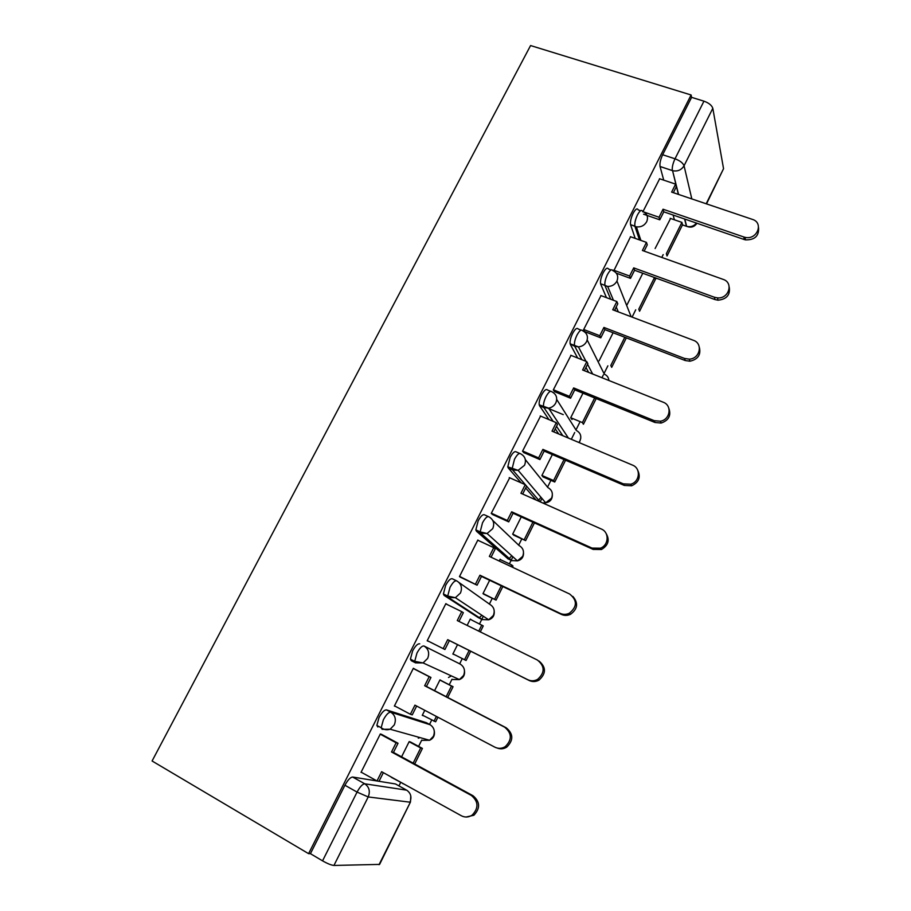 <?xml version="1.0" encoding="UTF-8"?>
<svg xmlns="http://www.w3.org/2000/svg" width="911" height="911" viewBox="0 0 911 911"><rect width="100%" height="100%" fill="white"/><g stroke="black" fill="none" stroke-linecap="round" stroke-linejoin="round"><path stroke-width="1.37" d="M426.302 722.685L386.469 709.885C384.351 709.806 381.868 712.345 379.044 717.504L376.858 725.429L377.849 727.001M419.732 643.838C417.762 643.485 415.393 645.831 412.626 650.875L410.405 659.143L411.248 660.669L415.553 662.866L414.71 661.352L416.953 653.085C419.72 648.017 422.078 645.66 424.025 646.013L460.157 664.062L424.025 646.013C428.523 648.917 429.73 653.062 427.646 658.425L423.08 662.923L415.553 662.866M456.445 580.762L452.448 578.838C450.626 578.223 448.371 580.398 445.661 585.329L443.395 593.972L444.112 595.407L448.417 597.502L447.711 596.067L449.988 587.424C452.699 582.482 454.953 580.307 456.764 580.911C461.273 583.7 462.503 587.732 460.454 593.004L455.386 597.696L448.417 597.502L482.272 619.582L488.695 619.787L493.329 615.494C495.174 610.655 494.013 606.942 489.833 604.369L458.996 582.505M488.33 516.571L484.652 514.886C482.978 514.02 480.814 516.013 478.161 520.841L475.849 529.872L476.442 531.193L480.757 533.186L480.177 531.876L482.5 522.834C485.153 517.995 487.305 516.002 488.968 516.856C493.5 519.532 494.753 523.449 492.749 528.631L487.078 533.516L480.757 533.186L511.629 560.538L517.448 560.88L522.641 556.416C524.451 551.645 523.267 548.023 519.088 545.541L492.805 520.511M519.725 453.416L516.343 451.958C514.806 450.843 512.734 452.653 510.137 457.39L507.791 466.831L508.258 467.992L512.586 469.894L512.119 468.732L514.487 459.281C517.084 454.543 519.145 452.721 520.671 453.826C525.203 456.377 526.49 460.203 524.52 465.293L518.154 470.349L512.586 469.894L540.075 501.802M550.62 391.274L547.534 390.01C546.133 388.667 544.152 390.307 541.612 394.941C539.711 398.938 538.902 402.229 539.21 404.814L539.585 405.805L543.913 407.604L543.548 406.613C543.252 404.029 544.061 400.738 545.962 396.729C548.513 392.094 550.483 390.443 551.861 391.787C556.416 394.224 557.726 397.948 555.79 402.947C554.23 405.828 551.838 407.559 548.593 408.151L543.913 407.604L553.171 421.372M581.059 330.135L578.234 329.03C576.97 327.459 575.08 328.939 572.586 333.472C570.616 337.639 569.796 341.078 570.138 343.789L574.739 346.282L574.477 345.497C574.158 342.787 574.978 339.347 576.948 335.168C579.442 330.636 581.32 329.144 582.573 330.716C587.128 333.05 588.46 336.671 586.582 341.591C584.805 344.768 582.095 346.533 578.417 346.875L574.739 346.282L581.856 359.686M611.053 269.952L608.457 269.007C607.318 267.208 605.53 268.529 603.082 272.958C601.032 277.32 600.201 280.918 600.577 283.742L604.927 285.359C604.562 282.535 605.405 278.937 607.443 274.575C609.892 270.134 611.68 268.802 612.807 270.601C617.373 272.822 618.728 276.34 616.884 281.18C614.857 284.699 611.782 286.464 607.671 286.453L605.098 285.917L610.712 299.241M640.592 210.714L638.224 209.894C637.21 207.89 635.502 209.052 633.099 213.39C630.981 217.945 630.127 221.692 630.549 224.653L634.899 226.179C634.489 223.229 635.354 219.471 637.472 214.916C639.864 210.566 641.572 209.393 642.574 211.398C647.14 213.516 648.53 216.955 646.708 221.703C644.384 225.598 640.945 227.317 636.379 226.85L634.978 226.497L639.465 239.9M398.961 785.897L400.658 782.481M418.616 746.36L421.747 740.074M429.536 724.393L431.7 720.043M449.26 684.753L451.981 679.264M459.668 663.812L462.276 658.573M479.528 623.898L481.782 619.355M481.817 619.286L483.331 616.235M489.389 604.05L492.259 598.276M509.386 563.841L511.139 560.322M511.208 560.174L512.904 556.78M518.678 545.154L521.809 538.879M540.212 501.859L541.931 498.397M547.545 487.123L550.916 480.348M571.322 439.307L574.693 432.52M575.98 429.935L579.601 422.67M601.955 377.723L603.355 374.911M604.016 373.567L607.865 365.835M632.097 317.108L635.719 309.82M661.785 257.414L663.185 254.602M691.005 198.655L691.517 197.619M410.405 802.147L379.591 864.402L333.938 865.45C331.342 865.199 327.539 863.674 322.551 860.849L310.423 853.675L344.916 785.248C347.797 779.964 350.382 777.231 352.659 777.037L395.476 783.961L407.194 790.475M308.59 853.664L152.08 760.992L530.578 45.55L691.096 94.983L308.59 853.664L310.423 853.675M674.402 219.802L673.115 215.042M663.72 180.139L660.054 166.531L672.329 170.551C671.931 167.487 672.819 163.559 675.017 158.799L703.952 101.167C708.872 102.954 711.821 105.346 712.812 108.318L684.059 165.768L691.825 198.928M706.184 203.779L723.55 168.694L712.812 108.318M723.55 168.694L706.515 203.893M703.952 101.167L691.586 97.352L691.096 94.983M630.549 236.735L613.718 270.988M600.998 295.597L583.598 329.68L584.748 331.98M570.992 355.37L553.284 389.965L554.856 391.798M582.96 393.188L570.707 417.75L572.017 419.527M540.553 416.088L522.504 451.207L524.212 452.801M552.339 454.578L541.897 475.519L543.343 477.045M509.682 477.797L491.234 513.405L493.079 514.761M521.24 516.924L512.654 534.142L514.248 535.406M500.959 559.901L500.15 559.206L499.239 561.039M478.48 540.553L477.854 540.018L459.463 576.595L461.456 577.699M489.64 580.284L482.978 593.642L484.72 594.655M471.989 620.197L483.251 625.937L480.291 631.892M472 620.175L470.281 619.093L467.127 625.413M447.643 604.767L445.866 603.629L427.179 640.797L429.32 641.64M457.538 644.658L452.847 654.041L454.748 654.781M441.733 680.881L439.967 679.879L434.581 690.675M415.359 669.426L413.366 668.275L394.372 706.048L395.738 706.503M424.777 710.318L422.26 715.363L423.82 715.887M411.112 742.317L409.187 741.588L401.58 756.836M382.483 734.858L380.331 733.97L361.029 772.357L361.747 772.482M478.457 617.726L444.112 595.407M508.065 558.876L476.442 531.193M536.067 500.014L525.67 488.034M521.183 482.876L508.258 467.992M558.728 433.989L555.255 428.876M548.957 419.618L539.585 405.805M577.631 358L570.411 344.574M606.464 297.646L600.759 284.312M635.206 238.397L630.64 224.96M670.564 218.469L655.123 248.509M659.655 178.772L642.836 211.864M391.457 777.14L392.174 777.789M418.263 738.206L419.994 737.591M448.497 677.477L451.389 675.905M479.311 617.658L481.919 615.301M509.295 558.477L511.754 555.756M538.663 500.162L540.975 497.258M691.586 97.352L662.661 154.745C660.464 159.493 659.598 163.399 660.042 166.474L660.054 166.531M642.779 273.254L627.087 304.718M613.103 332.754L599.096 360.824M758.567 227.716C759.102 235.983 754.741 240.037 745.505 239.878L744.241 239.536L743.82 236.985L745.084 237.338C756.984 240.345 764.101 222.796 752.406 219.392L671.623 192.096L675.609 184.124L676.292 186.812L673.354 192.688M642.938 211.671L659.029 217.251L659.78 219.824L663.789 211.83L663.049 209.223L743.82 236.985M659.029 217.251L663.049 209.223M659.496 178.727L675.609 184.124M667.023 255.968L682.521 224.778L681.906 222.386L666.351 253.691L667.023 255.968M670.166 218.333L681.906 222.386M663.789 211.83L744.241 239.536M659.78 219.824L643.576 214.199M729.244 287.193C730.371 294.936 726.625 299.275 718.005 300.186L714.964 299.56L714.418 297.248L717.481 297.874C728.88 299.036 733.856 282.649 723.14 279.381L642.403 250.491L646.457 242.383L647.265 244.865L644.145 251.106M613.547 270.134L629.626 276.033L630.503 278.379L634.568 270.26L633.703 267.88L714.418 297.248M629.626 276.033L633.703 267.88M630.366 236.678L646.457 242.383M654.497 277.525L638.77 309.171L639.568 311.255L655.282 279.62L654.599 277.559M634.568 270.26L714.964 299.56M630.503 278.379L616.326 273.175M699.375 347.455C701.094 354.789 697.94 359.378 689.923 361.211L685.231 360.54L684.548 358.456L689.274 359.139C699.967 358.797 703.281 343.493 693.408 340.304L612.739 309.774L616.861 301.552L617.795 303.807L614.481 310.435M583.7 329.486L599.768 335.715L600.77 337.844L604.893 329.6L603.913 327.436L684.548 358.456M599.768 335.715L603.913 327.436M600.782 295.517L616.861 301.552M624.809 337.264L610.791 365.47L611.702 367.349L626.347 337.856M572.962 345.576L573.247 345.007M604.893 329.6L685.231 360.54M600.77 337.844L584.532 331.547M668.913 408.504C671.27 415.553 668.697 420.404 661.158 423.057L655.009 422.488L654.2 420.654L660.373 421.212C670.28 419.72 672.386 405.361 663.208 402.218L582.619 369.991L586.798 361.644L587.857 363.671L584.35 370.686M553.387 389.771L569.432 396.342L570.571 398.232L574.761 389.862L573.645 387.927L654.2 420.654M569.432 396.342L573.645 387.927M570.741 355.267L586.798 361.644M570.719 417.728L582.414 422.59L583.427 424.264L596.193 398.574M582.414 422.59L594.655 397.948M547.853 408.23L563.26 414.63M574.761 389.862L655.009 422.488M570.571 398.232L554.287 391.571M637.746 470.315C640.923 477.205 638.896 482.363 631.653 485.791L624.308 485.438L623.363 483.855L630.742 484.208C639.909 481.839 641.128 468.254 632.507 465.111L552.02 431.154L556.268 422.67L557.464 424.458L553.751 431.882M522.607 451.002L538.629 457.914L539.904 459.577L544.163 451.059L542.899 449.374L623.363 483.855M538.629 457.914L542.899 449.374M540.223 415.951L556.268 422.67M541.92 475.451L553.603 480.552L554.742 482.021L565.56 460.237M554.742 482.021L542.979 476.874M553.603 480.552L564.023 459.588M544.163 451.059L624.308 485.438M539.904 459.577L523.552 452.505M605.781 532.924C610.006 539.699 608.559 545.233 601.442 549.515L593.118 549.401L592.025 548.08L600.395 548.194C608.89 545.177 609.482 532.206 601.328 529.029L520.933 493.284L525.248 484.663L526.581 486.212L522.663 494.058M491.336 513.2L507.325 520.477L508.748 521.878L513.064 513.235L511.675 511.8L592.025 548.08M507.325 520.477L511.675 511.8M509.238 477.592L525.248 484.663M512.711 534.04L525.624 540.622L534.438 522.891M525.624 540.622L513.702 535.156M524.372 539.38L532.901 522.197M513.064 513.235L593.118 549.401M508.748 521.878L492.225 514.362M572.882 596.432C578.474 603.025 577.699 608.981 570.537 614.287C567.473 615.722 564.421 615.756 561.415 614.413L560.174 613.365C563.203 614.709 566.255 614.674 569.341 613.24C577.289 606.68 577.392 600.269 569.626 594.006L489.355 556.405L493.739 547.648L495.208 548.946L491.075 557.213M459.565 576.39L477.091 585.181L481.486 576.401L479.938 575.217L560.174 613.365M475.531 584.031L479.938 575.217M477.751 540.212L493.739 547.648M483.046 593.494L496.074 600.11L502.815 586.547M512.415 567.211L512.995 566.061L511.675 564.922L510.889 566.494M496.074 600.11L483.65 594.143M494.696 599.096L501.289 585.819M500.025 559.468L511.675 564.922M481.486 576.401L561.415 614.413M477.091 585.181L460.055 577.027M539.027 661.044C546.258 667.228 546.236 673.593 538.959 680.141C535.714 681.895 532.457 682.009 529.177 680.494L527.799 679.72C531.079 681.246 534.358 681.132 537.627 679.367C545.017 672.625 544.937 666.18 537.399 660.042L457.265 620.55L461.718 611.645L463.346 612.682L458.985 621.393M444.932 649.509L427.27 640.615L444.932 649.509L449.396 640.581L447.7 639.659L527.799 679.72M443.213 648.621L447.7 639.659M445.764 603.834L461.718 611.645M466.079 660.498L452.938 653.87L466.079 660.498L470.691 651.228M464.564 659.712L469.154 650.465M478.765 631.141L481.805 625.014M449.396 640.581L529.177 680.494M394.474 705.843L410.383 714.258L414.938 705.148L494.878 747.179C498.385 748.876 501.847 748.694 505.252 746.633C512.187 739.732 511.982 733.241 504.648 727.172L506.14 727.741C513.451 733.788 513.645 740.244 506.744 747.122C503.726 748.979 500.594 749.309 497.349 748.102M410.383 714.258L412.25 714.873L416.657 706.048M504.648 727.172L424.651 685.732L429.183 676.679L430.96 677.454L413.309 668.367M413.252 668.492L429.183 676.679M447.711 697.473L453.063 686.712L439.922 679.959M422.385 715.124L435.64 721.797L437.906 717.23M446.185 696.687L451.492 686.029L453.063 686.712M433.978 721.25L436.38 716.422M439.876 680.05L451.492 686.029M506.14 727.741L426.45 686.461L430.96 677.454M426.45 686.461L424.651 685.732M361.132 772.152L377.006 780.978L381.629 771.708L461.41 815.789C465.1 817.645 468.709 817.406 472.228 815.06C478.799 808.023 478.503 801.486 471.34 795.44L472.991 795.713C480.12 801.726 480.427 808.239 473.891 815.254L466.045 817.03M377.006 780.978L379.022 781.296L383.349 772.665M471.34 795.44L391.514 751.974L396.114 742.772L398.039 743.262L381.345 734.243M380.229 734.186L396.114 742.772M414.687 763.976L422.419 748.409L410.292 741.884M413.161 763.145L420.7 747.965L422.419 748.409M391.354 777.334L403.026 783.528M402.935 783.733L403.584 783.836M409.119 741.725L420.7 747.965M472.991 795.713L393.461 752.418L398.039 743.262M393.461 752.418L391.514 751.974M422.226 740.336L429.593 740.279L390.147 729.233L382.142 729.312L381.162 727.741L383.36 719.815C386.184 714.645 388.655 712.095 390.762 712.174L430.299 724.803M386.469 709.885L390.762 712.174C395.237 715.215 396.422 719.462 394.281 724.928L390.147 729.233C386.993 730.258 384.009 729.768 381.162 727.741L376.858 725.429M352.659 777.037L364.753 783.802L406.67 790.167C410.827 793.082 411.931 797.079 409.973 802.181L368.215 796.943L333.938 865.45M379.033 864.687L410.451 802.044L410.781 795.941M682.464 224.903L686.427 226.281L684.582 218.993M678.365 194.373L672.569 170.676L678.57 194.453M426.052 722.548L430.026 724.655C434.171 727.445 435.287 731.339 433.374 736.339L429.593 740.279C433.454 738.422 435.014 735.336 434.285 731.009M478.286 617.635L482.466 619.685M507.643 558.682L512.096 560.743M525.34 459.611L547.91 487.579C552.1 489.97 553.307 493.5 551.531 498.192L545.689 502.815C549.971 502.052 552.203 499.535 552.362 495.265M562.804 435.709L556.519 426.348M556.723 399.474L576.31 430.459C580.512 432.748 581.742 436.198 580 440.81L578.895 442.495M588.608 372.394L585.978 367.429M587.196 339.962L604.312 374.148C607.102 375.389 608.616 377.496 608.867 380.491M615.62 310.867L614.993 309.398M616.952 281.032L631.152 316.743M654.872 278.379L656.489 278.254M542.705 502.963L545.689 502.815L518.154 470.349L507.791 466.831M452.471 679.515L459.406 679.583L463.574 675.472C465.453 670.553 464.314 666.75 460.157 664.062M688.226 226.68L686.632 226.349C691.016 227.989 694.444 226.964 696.926 223.241M662.661 154.745L675.017 158.799C679.948 160.655 682.965 162.989 684.059 165.768C681.382 170.061 677.556 171.689 672.569 170.676L660.042 166.474M344.916 785.248L357.066 792.092C359.947 786.785 362.51 784.029 364.753 783.802C369.24 786.979 370.401 791.363 368.215 796.943L357.066 792.092L322.551 860.849M696.494 223.093C693.852 226.213 690.561 227.306 686.632 226.349L684.799 219.061M630.549 224.653L636.379 226.85L640.888 240.413M654.941 278.584L657.366 278.572M600.577 283.742L607.671 286.453L613.433 300.266M570.138 343.789L578.417 346.875L586.001 361.325M539.21 404.814L548.593 408.151L568.418 438.077M475.849 529.872L480.177 531.876L487.078 533.516L517.448 560.88C521.525 559.832 523.54 557.225 523.529 553.068M443.395 593.972L447.711 596.067L455.386 597.696L488.695 619.787C492.612 618.489 494.457 615.768 494.252 611.623M410.405 659.143L414.71 661.352L423.08 662.923L459.406 679.583C463.255 678.023 464.952 675.142 464.508 670.952M618.284 311.881L616.223 306.939M592.662 374.011L587.549 364.275M579.339 442.678L580.774 438.237M745.505 239.878L745.084 237.338M718.005 300.186L717.481 297.874M689.923 361.211L689.274 359.139M661.158 423.057L660.373 421.212M631.653 485.791L630.742 484.208M601.442 549.515L600.395 548.194M570.537 614.287L569.341 613.24M538.959 680.141L537.627 679.367M506.744 747.122L505.252 746.633M473.891 815.254L472.228 815.06"/></g></svg>
